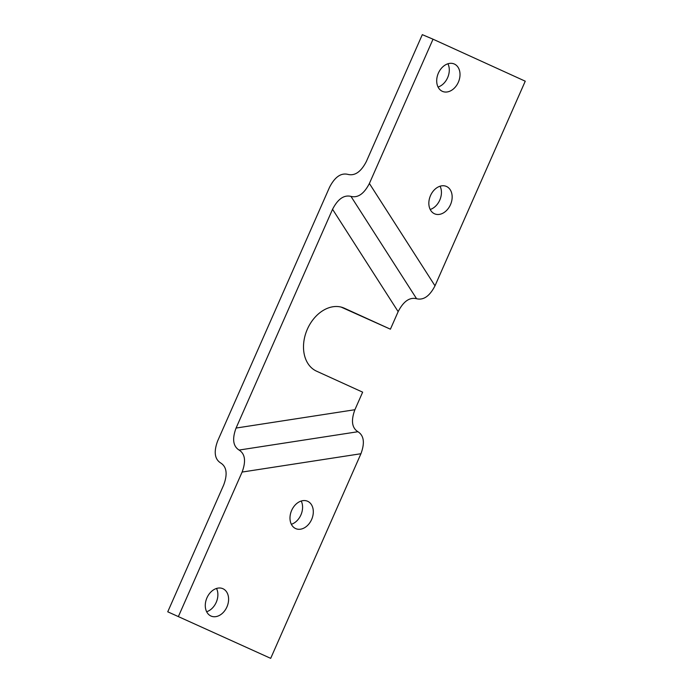 <?xml version="1.0" encoding="UTF-8"?>
<svg xmlns="http://www.w3.org/2000/svg" width="693" height="693" viewBox="0 0 693 693"><rect width="100%" height="100%" fill="white"/><g stroke="black" fill="none" stroke-linecap="round" stroke-linejoin="round"><path stroke-width="1.04" d="M354.903 409.719L236.07 428.057C232.051 438.912 233.056 446.249 239.085 450.06C245.123 453.872 246.128 461.209 242.108 472.063L360.94 453.724C364.96 442.87 363.955 435.533 357.926 431.722C351.888 427.91 350.883 420.573 354.903 409.719L362.647 392.16L316.536 371.162A34.407 25.329 -67 0 1 307.233 329.478A34.407 25.329 -67 0 1 343.858 308.004A34.407 25.329 -67 0 1 344.3 308.194L390.41 329.192L341.121 307.086M433.03 39.198L525.251 81.194L434.996 285.819L369.386 183.489L433.03 39.198L422.306 34.65L366.363 161.486C361.053 171.786 354.911 176.091 347.947 174.393C340.982 172.687 334.84 176.992 329.53 187.292L217.645 440.965C213.626 451.819 214.639 459.156 220.669 462.967C226.706 466.779 227.711 474.116 223.692 484.97L167.749 611.806L270.694 658.35L167.749 611.806M360.94 453.724L270.694 658.35M369.386 183.489C364.076 193.789 357.934 198.094 350.97 196.396C344.005 194.69 337.863 198.995 332.553 209.295L398.154 311.633C403.473 301.325 409.615 297.028 416.58 298.726C423.544 300.433 429.677 296.128 434.996 285.819M398.154 311.633L390.41 329.192M291.355 524.289A14.908 10.975 113 0 0 301.221 501.022M307.666 501.29A14.908 10.975 -67 0 1 311.694 519.352A14.908 10.975 -67 0 1 295.824 528.655A14.908 10.975 -67 0 1 291.545 510.646A14.908 10.975 -67 0 1 307.475 501.204A14.908 10.975 -67 0 1 307.666 501.29M206.644 611.728A14.908 10.975 113 0 0 216.519 588.461M222.955 588.729A14.908 10.975 -67 0 1 226.992 606.782A14.908 10.975 -67 0 1 211.114 616.094A14.908 10.975 -67 0 1 206.835 598.085A14.908 10.975 -67 0 1 222.765 588.643A14.908 10.975 -67 0 1 222.955 588.729M438.054 87.041A14.908 10.975 113 0 0 447.929 63.773M454.374 64.042A14.908 10.975 -67 0 1 458.402 82.103A14.908 10.975 -67 0 1 442.532 91.407A14.908 10.975 -67 0 1 438.253 73.397A14.908 10.975 -67 0 1 454.175 63.955A14.908 10.975 -67 0 1 454.374 64.042M430.197 209.477A14.908 10.975 113 0 0 440.072 186.209M446.517 186.478A14.908 10.975 -67 0 1 450.545 204.539A14.908 10.975 -67 0 1 434.676 213.842A14.908 10.975 -67 0 1 430.396 195.833A14.908 10.975 -67 0 1 446.318 186.391A14.908 10.975 -67 0 1 446.517 186.478M236.07 428.057L332.553 209.295M178.473 616.354L242.108 472.063M343.407 307.813L344.3 308.194M239.085 450.06L357.926 431.722M416.58 298.726L350.97 196.396"/></g></svg>
